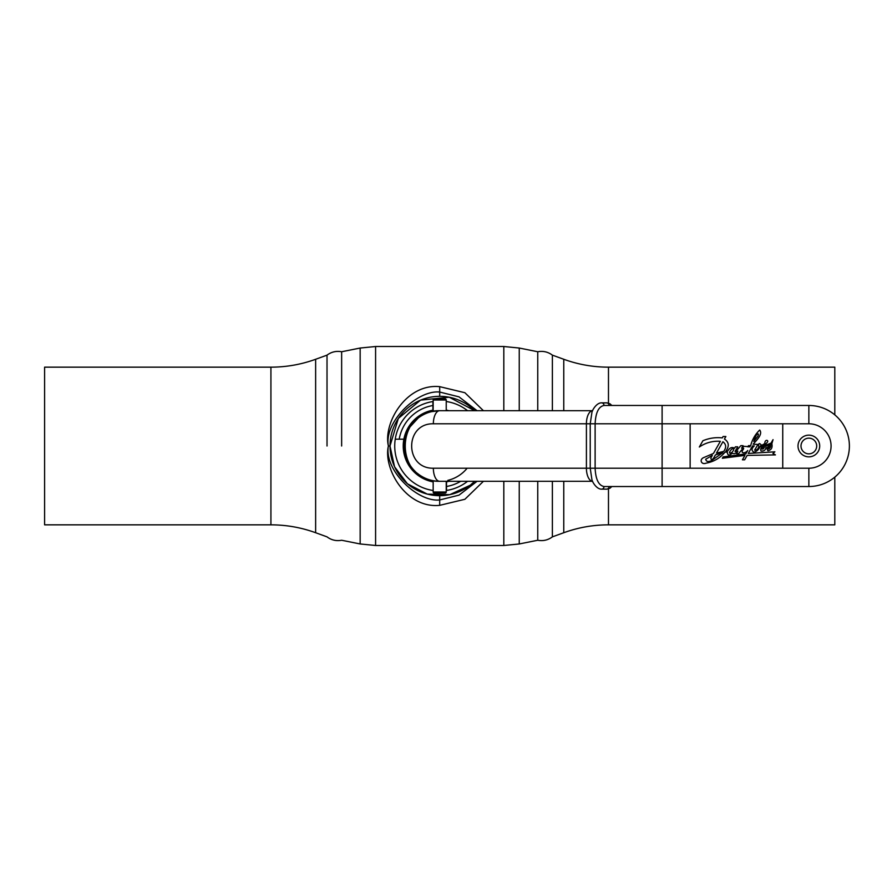 <?xml version="1.0" encoding="UTF-8"?>
<svg xmlns="http://www.w3.org/2000/svg" width="892" height="892" viewBox="0 0 892 892"><rect width="100%" height="100%" fill="white"/><g stroke="black" fill="none" stroke-linecap="round" stroke-linejoin="round"><path stroke-width="1.34" d="M552.382 481.301L552.382 536.861L552.371 481.301M552.382 410.699L552.382 355.139L552.371 410.699M834.801 477.142L834.801 524.842L608.478 524.842L608.478 488.883M834.801 414.858L834.801 367.158L608.478 367.158L608.478 403.117M327.018 446L327.018 355.139L327.029 446M270.923 524.842L44.6 524.842L44.6 367.158L270.923 367.158L270.923 524.842C286.287 524.853 301.195 527.484 315.634 532.725L315.634 359.275C301.195 364.516 286.287 367.147 270.923 367.158M341.647 446L341.647 351.749L341.647 446M477.064 410.699L459.012 396.862L439.7 392.045C417.701 389.637 383.872 421.637 388.399 446C382.98 468.534 406.016 508.774 439.7 505.34L464.877 499.286L483.419 481.301M439.7 396.293L439.7 386.66C406.072 383.27 383.002 423.299 388.399 446C383.816 470.207 417.668 502.408 439.7 499.955L439.7 495.707M483.419 410.699L464.877 392.714L439.7 386.66M439.7 505.34L439.7 499.955L459.012 495.138L477.064 481.301M537.753 410.699L537.753 351.749L537.753 410.699M537.753 481.301L537.753 540.251L537.753 481.301M433.166 401.5A44.979 44.979 0 0 0 432.899 401.545L432.899 405.514A41.054 41.054 0 0 0 399.215 439.198L395.245 439.198A44.979 44.979 0 0 0 433.166 490.5M433.166 410.119A36.472 36.472 0 0 0 432.899 410.164L432.899 405.514L432.899 410.164A36.472 36.472 0 0 0 403.864 439.198L399.215 439.198L403.864 439.198A36.472 36.472 0 0 0 433.166 481.881M446.234 490.5A44.979 44.979 0 0 0 446.502 490.455L446.502 486.486A41.054 41.054 0 0 0 460.662 481.301M446.234 481.881A36.472 36.472 0 0 0 446.502 481.836L446.502 486.486L446.502 481.836A36.472 36.472 0 0 0 448.888 481.301M432.899 401.757L432.899 401.545A44.979 44.979 0 0 0 395.245 439.198L395.457 439.198M467.564 481.301A44.979 44.979 0 0 1 446.502 490.455L446.502 490.243M448.888 410.699A36.472 36.472 0 0 0 446.234 410.119M467.564 410.699A44.979 44.979 0 0 0 446.234 401.5M433.166 410.911A35.691 35.691 0 0 0 433.166 481.089M424.358 414.2A35.301 35.301 0 0 0 418.125 418.058A35.301 35.301 0 0 1 425.35 413.743A35.301 35.301 0 0 0 418.125 418.058M415.393 420.4A35.301 35.301 0 0 0 410.041 465.145A35.301 35.301 0 0 1 415.393 420.4A35.301 35.301 0 0 0 404.399 446M410.398 465.691A35.301 35.301 0 0 0 415.181 471.4A35.301 35.301 0 0 1 410.398 465.691M422.875 477.03A35.301 35.301 0 0 0 427.491 479.127A35.301 35.301 0 0 1 417.4 473.362A35.301 35.301 0 0 0 418.348 474.109M474.655 481.301A49.684 49.684 0 0 1 390.016 446L388.399 446M474.655 410.699A49.684 49.684 0 0 0 390.016 446M439.02 410.71L437.281 410.788M435.787 410.922L434.148 411.134M467.129 468.222A35.301 35.301 0 0 1 447.84 480.353M662.109 486.53L662.109 468.222L586.412 468.222A13.079 6.333 -90 0 0 592.634 481.301L439.7 481.301C429.13 480.253 429.13 480.253 439.7 481.301C393.74 482.148 393.796 409.829 439.7 410.699L592.634 410.699A13.079 6.333 90 0 0 586.412 423.778L595.12 423.778C595.655 412.65 598.621 406.551 604.007 405.47L808.854 405.47A40.53 40.53 0 0 1 849.385 446A40.53 40.53 0 0 1 808.854 486.53L604.007 486.53C598.621 485.449 595.655 479.35 595.12 468.222L595.12 423.778L690.14 423.778L690.14 468.222L782.741 468.222L782.741 423.778L690.14 423.778M469.426 481.301L464.353 481.301M458.901 481.301L454.619 481.301M450.114 481.301L446.58 481.301M433.356 468.222C404.422 468.757 404.455 423.221 433.356 423.778L586.412 423.778L586.412 468.222L433.356 468.222A13.079 6.333 -90 0 0 439.7 481.301L439.7 481.301C431.784 481.256 424.603 478.814 418.147 473.964C411.836 469.437 407.477 462.424 405.079 452.902C403.017 445.654 404.656 436.991 409.997 426.933L418.281 417.947C424.703 413.152 431.839 410.744 439.7 410.699A13.079 6.333 90 0 0 433.356 423.778M816.693 446A7.85 7.85 0 0 1 808.854 453.85A7.85 7.85 0 0 1 801.005 446A7.85 7.85 0 0 1 808.854 438.15A7.85 7.85 0 0 1 816.693 446M819.703 446A10.849 10.849 0 0 1 808.854 456.849A10.849 10.849 0 0 1 798.006 446A10.849 10.849 0 0 1 808.854 435.151A10.849 10.849 0 0 1 819.703 446M782.741 423.778L808.854 423.778L808.854 405.47A40.53 40.53 0 0 1 849.385 446A40.53 40.53 0 0 1 808.854 486.53L808.854 468.222L782.741 468.222M723.066 436.522L722.286 437.894C715.607 437.18 709.14 438.128 702.885 440.748L699.328 447.003C705.717 442.688 712.719 440.793 720.346 441.317L713.444 453.459L703.844 457.529C699.016 459.425 701.302 465.122 706.107 463.149C713.745 461.777 720.067 458.087 725.062 452.088L727.292 452.088C727.538 455.556 729.188 455.946 732.232 453.225C734.272 454.173 736.168 453.482 737.918 451.14L736.491 453.649L738.721 453.649C739.702 452.166 744.831 445.799 743.393 449.245C739.546 453.816 745.589 453.693 747.741 450.471L745.768 453.939L723.144 456.871L722.364 458.254L744.932 455.411L742.423 459.815L744.653 459.815L747.162 455.411L775.449 454.898L772.94 453.459L774.88 451.809L748.265 453.459L752.558 445.922L754.264 445.922C751.454 448.531 751.332 450.616 753.896 452.188C756.661 451.542 758.624 449.78 759.794 446.914L764.868 444.45L764.868 445.677C761.433 446.535 760.14 448.308 760.976 451.006C764.489 451.33 766.15 449.68 765.96 446.056L771.034 443.926L771.034 445.108C767.12 446.491 766.105 448.375 767.979 450.772C771.368 449.992 772.662 447.65 771.848 443.737L773.041 439.644L771.089 443.068L766.061 445.108L766.061 443.447C770.543 440.247 764.578 438.474 764.823 443.502L760.363 446.201L761.144 444.818C759.148 442.666 758.367 443.302 758.802 446.725C758.044 449.189 756.639 450.337 754.599 450.17L757.988 444.45L753.149 444.205C756.193 440.626 763.151 434.281 759.694 430.044C755.245 434.326 752.235 439.533 750.674 445.677L748.444 445.677L747.797 446.814L750.027 446.814L743.85 446.301L741.609 448.197L743.036 445.677L740.806 445.677L735.889 451.408C733.425 452.768 737.394 448.208 737.684 446.814L735.409 446.814L734.629 448.197C731.953 446.792 729.667 447.706 727.772 450.951L725.965 450.951C729.444 446.033 728.942 442.064 724.438 439.042L725.865 436.522L723.066 436.522M716.466 453.08L722.899 441.741C726.244 444.283 726.512 447.505 723.691 451.419L716.466 453.08M722.832 452.657L715.44 454.887L713.221 458.778C711.415 459.793 710.656 459.492 710.935 457.875L712.362 455.355L705.717 459.213C706.174 461.666 708.092 462.134 711.448 460.629L722.832 452.657M731.284 452.701C733.146 452.066 735.398 446.847 732.042 448.999C730.459 449.858 727.671 454.719 731.284 452.701M757.888 436.233L753.785 441.462A27.942 27.942 0 0 1 756.628 434.627C758.434 433.289 758.847 433.835 757.888 436.233M763.307 448.877A5.553 5.553 0 0 0 764.544 446.792A4.795 4.795 0 0 0 762.314 447.806C761.523 449.055 761.857 449.412 763.307 448.877M768.569 449.022A3.981 3.981 0 0 0 770.71 446.301A4.795 4.795 0 0 0 767.811 448.431L768.569 449.022M433.166 411.312L433.166 399.984A1.048 1.048 0 0 1 434.203 398.936L445.186 398.936A1.048 1.048 0 0 1 446.234 399.984L446.234 410.699M444.194 398.936L435.207 398.936M446.234 481.301L446.234 492.016L433.166 492.016L433.166 480.688M433.166 492.016A1.048 1.048 0 0 0 434.203 493.064L445.186 493.064A1.048 1.048 0 0 0 446.234 492.016M435.207 493.064L444.194 493.064M519.244 410.699L519.244 348.036L537.753 351.749C543.15 350.757 548.023 351.883 552.371 355.139L563.766 359.275L563.766 410.699M563.766 481.301L563.766 532.725C578.206 527.484 593.113 524.853 608.478 524.842M563.766 532.725L552.382 536.861C548.023 540.117 543.15 541.243 537.753 540.251L519.244 543.964L503.813 545.491L375.588 545.491L360.156 543.964L360.156 348.036L341.647 351.749C336.251 350.757 331.378 351.883 327.029 355.139L315.634 359.275M375.588 545.491L375.588 346.509L360.156 348.036M503.813 410.699L503.813 346.509L375.588 346.509M503.813 545.491L503.813 481.301M519.244 543.964L519.244 481.301M609.046 486.53A2.62 2.286 -90 0 1 606.761 489.139L601.721 489.139C596.77 489.485 592.132 481.914 591.875 479.294L590.225 468.222L590.225 423.778L591.875 412.706C592.132 410.086 596.77 402.515 601.721 402.861A2.62 2.286 90 0 1 604.007 405.47M601.721 402.861L606.761 402.861A2.62 2.286 90 0 1 609.046 405.47M601.721 489.139A2.62 2.286 -90 0 0 604.007 486.53M690.14 468.222L662.109 468.222L662.109 405.47M808.854 423.778A22.222 22.222 0 0 1 831.076 446A22.222 22.222 0 0 1 808.854 468.222M808.854 405.47A40.53 40.53 0 0 1 849.385 446A40.53 40.53 0 0 1 808.854 486.53M433.166 399.984L446.234 399.984M563.766 359.275C578.206 364.516 593.113 367.147 608.478 367.158M360.156 543.964L341.647 540.251C336.251 541.243 331.378 540.117 327.029 536.861L315.634 532.725M519.244 348.036L503.813 346.509M474.689 410.699L449.233 397.219L420.578 400.118L398.345 418.426L389.994 446L394.565 466.806L407.421 483.798L427.335 494.146L449.78 494.67L470.162 485.27L474.689 481.301M439.7 410.699L431.55 411.658M471.823 481.301L466.148 481.301M471.879 410.699L465.334 410.699M449.68 410.699L449.033 410.699M445.922 410.699L445.309 410.699M606.761 489.139L610.017 488.169L611.879 486.53M611.879 405.47L609.983 403.82L606.761 402.861"/></g></svg>
